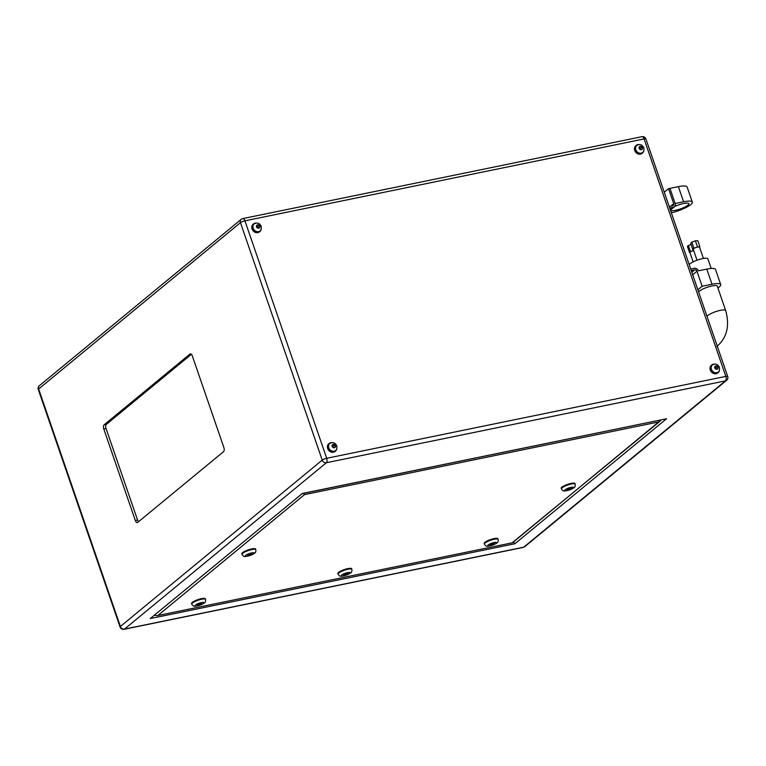<?xml version="1.0" encoding="UTF-8"?>
<svg xmlns="http://www.w3.org/2000/svg" width="766" height="766" viewBox="0 0 766 766"><rect width="100%" height="100%" fill="white"/><g stroke="black" fill="none" stroke-linecap="round" stroke-linejoin="round"><path stroke-width="1.15" d="M674.722 206.475A9.92 2.183 -19 0 1 688.873 203.679A9.92 2.183 -19 0 1 687.935 205.173A9.92 2.183 -19 0 1 678.848 209.415A9.92 2.183 -19 0 1 670.566 210.535M671.361 212.833A16.536 3.648 161 0 0 690.75 204.599A16.536 3.648 161 0 0 692.311 202.1A16.536 3.648 161 0 0 683.598 201.784L678.389 186.655L669.953 188.388L675.162 203.507L669.953 188.388L668.546 188.675L664.256 192.209M678.389 186.655A16.536 3.648 -19 0 1 687.102 186.971L692.311 202.1M683.598 201.784L675.162 203.507A3.437 2.892 50.5 0 1 674.425 206.763L670.403 210.076M697.022 260.229L693.23 249.209A3.303 0.728 -19 0 1 693.374 248.854A3.303 0.728 -19 0 1 695.71 247.581A3.303 0.728 -19 0 1 697.74 246.987A3.303 0.728 -19 0 1 698.697 246.853A3.303 0.728 -19 0 1 699.482 247.054L703.408 258.468M691.803 251.114A2.48 0.546 -19 0 1 693.24 250.693A2.48 0.546 -19 0 1 693.718 250.616L691.803 251.114A2.48 0.546 -19 0 0 690.003 252.071L691.803 251.114M693.134 261.876L689.86 252.359A2.48 0.546 -19 0 1 690.003 252.071L689.917 252.521M689.208 264.672A9.92 2.183 -19 0 1 702.633 258.611A9.92 2.183 -19 0 1 707.861 258.812L711.183 268.464M329.61 443.6A4.558 3.83 50.5 0 0 329.476 443.715A4.558 3.83 50.5 0 0 328.49 448.024A4.558 3.83 50.5 0 0 335.269 450.743A4.558 3.83 50.5 0 0 335.403 450.628M254.015 224.045A4.558 3.83 50.5 0 0 253.872 224.16A4.558 3.83 50.5 0 0 252.895 228.469A4.558 3.83 50.5 0 0 259.664 231.188A4.558 3.83 50.5 0 0 259.808 231.073M636.642 145.55A4.558 3.83 50.5 0 0 636.508 145.655A4.558 3.83 50.5 0 0 635.521 149.964A4.558 3.83 50.5 0 0 642.301 152.693A4.558 3.83 50.5 0 0 642.435 152.568M712.246 365.104A4.558 3.83 50.5 0 0 712.102 365.21A4.558 3.83 50.5 0 0 711.126 369.528A4.558 3.83 50.5 0 0 717.895 372.247A4.558 3.83 50.5 0 0 718.029 372.123M261.225 229.072A4.95 4.156 -129.5 0 1 259.913 231.495A4.95 4.156 -129.5 0 1 252.56 228.536A4.95 4.156 -129.5 0 1 253.623 223.854A4.95 4.156 -129.5 0 1 256.246 223.04M253.383 224.074A4.95 4.156 50.5 0 0 253.125 224.266A4.95 4.156 50.5 0 0 252.062 228.948A4.95 4.156 50.5 0 0 259.415 231.906A4.95 4.156 50.5 0 0 259.655 231.686M336.82 448.627A4.95 4.156 -129.5 0 1 335.518 451.05A4.95 4.156 -129.5 0 1 328.164 448.091A4.95 4.156 -129.5 0 1 329.227 443.418A4.95 4.156 -129.5 0 1 331.85 442.595M328.987 443.629A4.95 4.156 50.5 0 0 328.729 443.82A4.95 4.156 50.5 0 0 327.666 448.503A4.95 4.156 50.5 0 0 335.02 451.461A4.95 4.156 50.5 0 0 335.259 451.241M643.852 150.576A4.95 4.156 -129.5 0 1 642.55 152.989A4.95 4.156 -129.5 0 1 635.196 150.04A4.95 4.156 -129.5 0 1 636.259 145.358A4.95 4.156 -129.5 0 1 638.873 144.535M636.019 145.569A4.95 4.156 50.5 0 0 635.761 145.77A4.95 4.156 50.5 0 0 634.698 150.442A4.95 4.156 50.5 0 0 642.052 153.401A4.95 4.156 50.5 0 0 642.291 153.181M719.456 370.131A4.95 4.156 -129.5 0 1 718.144 372.544A4.95 4.156 -129.5 0 1 710.791 369.595A4.95 4.156 -129.5 0 1 711.853 364.913A4.95 4.156 -129.5 0 1 714.477 364.089M711.614 365.133A4.95 4.156 50.5 0 0 711.355 365.325A4.95 4.156 50.5 0 0 710.293 370.007A4.95 4.156 50.5 0 0 717.646 372.956A4.95 4.156 50.5 0 0 717.886 372.736M250.319 554.354L249.132 554.689L250.319 554.354M569.703 488.832L568.516 489.158L569.703 488.832M561.421 488.871L561.21 488.268A7.277 1.599 -19 0 1 561.899 487.166A7.277 1.599 -19 0 1 569.397 483.815A7.277 1.599 -19 0 1 574.969 483.528L575.18 484.141A7.277 1.599 -19 0 0 569.607 484.418A7.277 1.599 -19 0 0 562.11 487.779A7.277 1.599 -19 0 0 561.421 488.871C562.397 490.604 563.527 491.284 564.801 490.939C568.602 490.47 571.647 489.407 573.916 487.741C574.988 487.329 575.41 486.123 575.18 484.141M242.037 554.402L241.826 553.789A7.277 1.599 -19 0 1 242.516 552.698A7.277 1.599 -19 0 1 250.013 549.337A7.277 1.599 -19 0 1 255.585 549.059L255.796 549.662A7.277 1.599 -19 0 0 250.223 549.95A7.277 1.599 -19 0 0 242.726 553.301A7.277 1.599 -19 0 0 242.037 554.402C243.014 556.126 244.143 556.815 245.417 556.47C249.218 556.001 252.263 554.929 254.532 553.263C255.605 552.851 256.026 551.654 255.796 549.662M492.662 544.032L491.475 544.367L492.662 544.032M346.366 574.05L345.179 574.385L346.366 574.05M200.06 604.068L198.873 604.393L200.06 604.068M484.38 544.08L484.169 543.467A7.277 1.599 -19 0 1 484.859 542.376A7.277 1.599 -19 0 1 492.356 539.015A7.277 1.599 -19 0 1 497.929 538.737L498.139 539.341A7.277 1.599 -19 0 0 492.567 539.628A7.277 1.599 -19 0 0 485.07 542.979A7.277 1.599 -19 0 0 484.38 544.08C485.366 545.804 486.487 546.493 487.76 546.148C491.561 545.679 494.606 544.607 496.885 542.941C497.957 542.529 498.369 541.332 498.139 539.341M338.084 574.098L337.873 573.485A7.277 1.599 -19 0 1 338.562 572.384A7.277 1.599 -19 0 1 346.06 569.033A7.277 1.599 -19 0 1 351.632 568.745L351.833 569.358A7.277 1.599 -19 0 0 346.27 569.645A7.277 1.599 -19 0 0 338.773 572.997A7.277 1.599 -19 0 0 338.084 574.098C339.06 575.821 340.19 576.511 341.464 576.166C345.265 575.697 348.3 574.624 350.579 572.958C351.651 572.547 352.073 571.34 351.833 569.358M191.778 604.115L191.577 603.503A7.277 1.599 -19 0 1 192.256 602.402A7.277 1.599 -19 0 1 199.754 599.05A7.277 1.599 -19 0 1 205.326 598.763L205.537 599.376A7.277 1.599 -19 0 0 199.964 599.654A7.277 1.599 -19 0 0 192.467 603.014A7.277 1.599 -19 0 0 191.778 604.115C192.764 605.839 193.894 606.528 195.167 606.174C198.969 605.705 202.004 604.642 204.283 602.976C205.355 602.564 205.776 601.358 205.537 599.376M707.018 316.387A9.92 2.183 -19 0 1 707.851 315.487A9.92 2.183 -19 0 1 720.442 310.335A9.92 2.183 -19 0 1 725.67 310.527L717.263 286.13A9.92 2.183 161 0 0 712.035 285.938A9.92 2.183 161 0 0 698.611 291.999M641.362 149.696L639.744 149.14L639.17 147.474L640.213 146.373L641.831 146.928L642.396 148.594L641.362 149.696M258.726 228.201L257.108 227.636L256.543 225.98L257.577 224.869L259.195 225.434L259.77 227.09L258.726 228.201M334.33 447.756L332.712 447.191L332.138 445.534L333.181 444.424L334.799 444.989L335.364 446.645L334.33 447.756M717.426 366.483L718.001 368.149L716.957 369.25L715.339 368.695L714.764 367.029L715.808 365.928L717.426 366.483L715.77 367.852L716.153 368.973M247.705 554.89L251.65 553.54L251.803 554.057L247.858 555.398L247.705 554.89M568.985 488.44L571.034 488.019L571.187 488.526L567.242 489.876L567.089 489.369L568.985 488.44M343.752 574.586L347.697 573.236L347.85 573.744L343.905 575.094L343.752 574.586M490.049 544.569L493.993 543.218L494.147 543.736L492.251 544.664L490.202 545.076L490.049 544.569M197.609 605.111L197.456 604.604L201.391 603.254L201.544 603.761L197.609 605.111M223.854 447.497L192.352 356.008A3.303 1.637 -101.6 0 0 190.303 353.911A3.303 1.637 -101.6 0 0 189.92 354.103L104.138 424.804A3.303 1.637 -101.6 0 0 103.803 428.998L135.304 520.478A3.303 1.637 -101.6 0 0 137.353 522.575A3.303 1.637 -101.6 0 0 137.736 522.383L223.519 451.681A3.303 1.637 -101.6 0 0 223.854 447.497M191.356 354.313L106.388 424.345A3.303 1.637 -101.6 0 0 106.053 428.529L137.554 520.018A3.303 1.637 -101.6 0 0 138.55 521.713M513.421 542.041L514.886 543.745L150.26 618.555L302.244 493.591M150.26 618.555L302.302 493.543M302.168 493.61L666.535 418.763L514.886 543.745M154.56 615.309L157.107 615.663L512.521 542.749L661.096 419.969M303.346 493.361L304.533 494.606L157.988 615.395M512.253 542.711L660.101 421.156M201.372 603.263L201.544 603.761M493.974 543.228L494.147 543.736M347.668 573.246L347.85 573.744M571.015 488.019L571.187 488.526M251.631 553.55L251.803 554.057M716.746 369.183L718.001 368.149M714.956 367.575L715.77 367.852M332.329 446.071L333.133 446.358L334.799 444.989M333.133 446.358L333.526 447.478M334.12 447.679L335.364 446.645M256.725 226.516L257.539 226.793L259.195 225.434M257.539 226.793L257.922 227.923M258.515 228.124L259.77 227.09M639.351 148.02L640.165 148.298L641.831 146.928M640.165 148.298L640.558 149.418M641.152 149.619L642.396 148.594M691.229 270.542L694.791 269.804A1.848 1.551 -129.5 0 1 696.955 271.193L702.144 286.254L697.855 289.787M717.905 287.968A16.536 3.648 161 0 0 719.14 287.049A16.536 3.648 161 0 0 720.71 284.55A16.536 3.648 161 0 0 711.997 284.234L706.788 269.105L698.343 270.838A3.437 2.892 50.5 0 0 694.322 268.272L690.702 269.01M702.144 286.254L711.997 284.234M669.704 208.026L673.324 207.28A3.437 2.892 50.5 0 0 674.425 206.763M668.546 188.675L673.735 203.737A1.848 1.551 -129.5 0 1 672.749 205.767L669.178 206.504M706.788 269.105A16.536 3.648 -19 0 1 715.501 269.431L720.71 284.55M690.472 251.602L688.366 245.503L687.428 246.432L689.524 252.531M688.366 245.503L691.047 244.517L693.144 250.616M693.307 249.438L693.939 248.251L697.491 246.92L699.53 247.188M693.939 248.251L691.842 242.152L690.712 243.368L692.809 249.467M691.842 242.152L695.384 240.821L697.491 246.92M695.384 240.821L697.797 240.696L699.904 246.796M711.403 369.298A4.558 3.83 -129.5 0 1 712.38 364.989C715.425 363.333 717.771 364.109 719.408 367.307C719.743 369.854 719.331 371.424 718.173 372.017A4.558 3.83 -129.5 0 1 711.403 369.298M718.01 367.259A1.915 1.609 50.5 0 0 714.755 367.919A1.915 1.609 50.5 0 0 718.01 367.259M328.767 447.794A4.558 3.83 -129.5 0 1 329.753 443.485C332.798 441.838 335.135 442.614 336.772 445.812C337.117 448.359 336.705 449.929 335.546 450.523A4.558 3.83 -129.5 0 1 328.767 447.794M335.384 445.755A1.915 1.609 50.5 0 0 332.128 446.425A1.915 1.609 50.5 0 0 335.384 445.755M253.173 228.239A4.558 3.83 -129.5 0 1 254.149 223.931C257.194 222.284 259.54 223.05 261.177 226.248C261.512 228.804 261.101 230.375 259.942 230.959A4.558 3.83 -129.5 0 1 253.173 228.239M259.779 226.2A1.915 1.609 50.5 0 0 256.524 226.87A1.915 1.609 50.5 0 0 259.779 226.2M635.799 149.743A4.558 3.83 -129.5 0 1 636.776 145.425C639.83 143.778 642.167 144.554 643.804 147.752C644.149 150.299 643.737 151.869 642.578 152.463A4.558 3.83 -129.5 0 1 635.799 149.743M642.415 147.694A1.915 1.609 50.5 0 0 639.16 148.365A1.915 1.609 50.5 0 0 642.415 147.694M245.819 555.283A4.625 1.025 161 0 0 247.82 556.068A4.625 1.025 161 0 0 253.69 553.665A4.625 1.025 161 0 0 251.688 552.88A4.625 1.025 161 0 0 245.819 555.283M565.203 489.752A4.625 1.025 161 0 0 567.204 490.546A4.625 1.025 161 0 0 573.073 488.143A4.625 1.025 161 0 0 571.072 487.348A4.625 1.025 161 0 0 565.203 489.752M195.56 604.987A4.625 1.025 161 0 0 197.561 605.782A4.625 1.025 161 0 0 203.44 603.378A4.625 1.025 161 0 0 201.439 602.583A4.625 1.025 161 0 0 195.56 604.987M341.866 574.979A4.625 1.025 161 0 0 343.867 575.764A4.625 1.025 161 0 0 349.736 573.361A4.625 1.025 161 0 0 347.735 572.566A4.625 1.025 161 0 0 341.866 574.979M488.162 544.961A4.625 1.025 161 0 0 490.163 545.746A4.625 1.025 161 0 0 496.042 543.343A4.625 1.025 161 0 0 494.041 542.558A4.625 1.025 161 0 0 488.162 544.961M301.909 493.572L666.535 418.763M524.777 546.675A3.514 3.514 0 0 1 523.255 547.403A3.514 1.743 -101.6 0 0 523.657 547.202L725.488 380.855L326.335 462.75L124.504 629.097L523.657 547.202A3.514 2.959 50.5 0 0 524.777 546.675L726.608 380.329A3.514 2.959 -129.5 0 1 725.488 380.855A3.514 1.743 -101.6 0 0 725.842 376.393L644.082 138.933L244.929 220.828L326.699 458.288L725.842 376.393A3.514 0.776 -19 0 1 727.7 376.47L645.939 139A3.514 3.514 0 0 0 641.898 136.702L242.745 218.597A3.514 3.514 0 0 0 241.223 219.325A3.514 2.959 -129.5 0 0 240.467 222.657L38.635 389.004L120.396 626.464L322.227 460.117L240.467 222.657A3.514 0.776 -19 0 1 244.929 220.828A3.514 1.743 -101.6 0 0 242.745 218.597M241.223 219.325L39.392 385.671A3.514 2.959 50.5 0 0 38.635 389.004A3.514 0.776 -19 0 0 38.3 389.53L120.061 627A3.514 0.776 -19 0 1 120.396 626.464A3.514 2.959 50.5 0 0 124.504 629.097A3.514 1.743 -101.6 0 1 124.102 629.298L523.255 547.403M326.335 462.75A3.514 2.959 -129.5 0 1 322.227 460.117A3.514 0.776 -19 0 1 326.699 458.288A3.514 1.743 -101.6 0 1 326.335 462.75M641.898 136.702A3.514 1.743 -101.6 0 1 644.082 138.933A3.514 0.776 -19 0 1 645.939 139M137.554 520.018L135.304 520.478M106.053 428.529L103.803 428.998M106.388 424.345L104.138 424.804M190.734 353.94L189.92 354.103M658.808 421.922L304.533 494.606M694.791 269.804L691.822 272.256M696.955 271.193L692.665 274.726M673.324 207.28L670.307 209.779M673.735 203.737L670.777 206.169M716.909 346.443C726.982 337.71 729.902 325.741 725.67 310.527M253.623 223.854L253.125 224.266M329.227 443.418L328.729 443.82M636.259 145.358L635.761 145.77M711.853 364.913L711.355 365.325M726.608 380.329A3.514 3.514 0 0 0 727.7 376.47M120.061 627A3.514 3.514 0 0 0 124.102 629.298M39.392 385.671A3.514 3.514 0 0 0 38.3 389.53M512.521 542.749L157.107 615.663M718.144 372.544L717.646 372.956M642.55 152.989L642.052 153.401M335.518 451.05L335.02 451.461M259.913 231.495L259.415 231.906"/></g></svg>
